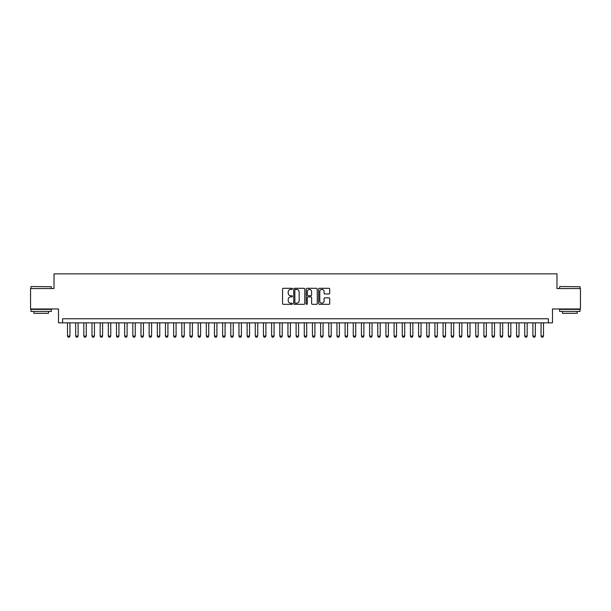 <?xml version="1.0" encoding="UTF-8"?>
<svg xmlns="http://www.w3.org/2000/svg" width="611" height="611" viewBox="0 0 611 611"><rect width="100%" height="100%" fill="white"/><g stroke="black" fill="none" stroke-linecap="round" stroke-linejoin="round"><path stroke-width="0.92" d="M292.44 288.858A0.558 0.558 0 0 0 291.875 288.3L283.359 288.3A0.802 0.802 0 0 0 282.557 289.102L282.557 303.53A0.802 0.802 0 0 0 283.359 304.331L291.875 304.331A0.558 0.558 0 0 0 292.44 303.766A0.558 0.558 0 0 0 291.875 303.209L290.775 303.209A2.566 2.566 0 0 1 288.209 300.643L288.209 299.443A2.566 2.566 0 0 1 290.775 296.877L291.875 296.877A0.558 0.558 0 0 0 292.44 296.312A0.558 0.558 0 0 0 291.875 295.755L290.775 295.755A2.566 2.566 0 0 1 288.209 293.188L288.209 291.989A2.566 2.566 0 0 1 290.775 289.423L291.875 289.423A0.558 0.558 0 0 0 292.44 288.858M328.924 293.952A0.802 0.802 0 0 0 329.726 293.15L329.726 289.102A0.802 0.802 0 0 0 328.924 288.3L319.461 288.3A0.802 0.802 0 0 0 318.667 289.102L318.667 303.53A0.802 0.802 0 0 0 319.461 304.331L328.924 304.331A0.802 0.802 0 0 0 329.726 303.53L329.726 298.642A0.802 0.802 0 0 0 328.924 297.84L324.876 297.84A0.802 0.802 0 0 0 324.074 298.642L324.074 301.063A2.146 2.146 0 0 1 321.928 303.209A2.146 2.146 0 0 1 319.782 301.063L319.782 291.569A2.146 2.146 0 0 1 321.928 289.423A2.146 2.146 0 0 1 324.074 291.569L324.074 293.15A0.802 0.802 0 0 0 324.876 293.952L328.924 293.952M548.403 322.852L552.489 322.852L552.489 308.967L580.45 308.967L580.45 288.56L556.98 288.56L556.98 273.858L54.02 273.858L54.02 288.56L30.55 288.56L30.55 308.967L58.511 308.967L58.511 322.852L548.403 322.852L548.403 318.766L62.597 318.766L62.597 322.852M304.797 289.102A0.802 0.802 0 0 0 303.995 288.3L294.54 288.3A0.802 0.802 0 0 0 293.738 289.102L293.738 303.53A0.802 0.802 0 0 0 294.54 304.331L303.995 304.331A0.802 0.802 0 0 0 304.797 303.53L304.797 289.102M307.005 288.3L316.46 288.3A0.802 0.802 0 0 1 317.262 289.102L317.262 303.53A0.802 0.802 0 0 1 316.46 304.331L312.412 304.331A0.802 0.802 0 0 1 311.61 303.53L311.61 297.679A0.802 0.802 0 0 0 310.808 296.877L308.127 296.877A0.802 0.802 0 0 0 307.325 297.679L307.325 303.766A0.558 0.558 0 0 1 306.76 304.331A0.558 0.558 0 0 1 306.203 303.766L306.203 289.102A0.802 0.802 0 0 1 307.005 288.3M295.419 289.423A0.558 0.558 0 0 0 294.861 289.981L294.861 302.644A0.558 0.558 0 0 0 295.419 303.209L296.587 303.209A2.566 2.566 0 0 0 299.146 300.643L299.146 291.989A2.566 2.566 0 0 0 296.587 289.423L295.419 289.423M311.61 291.607A2.146 2.146 0 0 0 309.464 289.461A2.146 2.146 0 0 0 307.325 291.607L307.325 294.953A0.802 0.802 0 0 0 308.127 295.755L310.808 295.755A0.802 0.802 0 0 0 311.61 294.953L311.61 291.607M67.493 322.852L67.493 336.081L69.944 336.081L69.944 322.852M69.944 336.081L69.333 337.142L68.111 337.142L67.493 336.081M31.207 286.513L51.37 286.765L31.207 286.513M41.166 311.419L30.955 311.419L30.955 309.38L51.37 309.38L51.37 311.419L41.166 311.419M48.513 311.419L48.513 313.298L33.819 313.298L33.819 311.419M559.875 286.513L580.045 286.765L559.875 286.513M569.834 311.419L559.63 311.419L559.63 309.38L580.045 309.38L580.045 311.419L569.834 311.419M577.181 311.419L577.181 313.298L562.487 313.298L562.487 311.419M75.657 322.852L75.657 336.081L78.109 336.081L78.109 322.852M78.109 336.081L77.498 337.142L76.276 337.142L75.657 336.081M83.829 322.852L83.829 336.081L86.273 336.081L86.273 322.852M86.273 336.081L85.662 337.142L84.44 337.142L83.829 336.081M91.994 322.852L91.994 336.081L94.438 336.081L94.438 322.852M94.438 336.081L93.827 337.142L92.605 337.142L91.994 336.081M100.158 322.852L100.158 336.081L102.602 336.081L102.602 322.852M102.602 336.081L101.991 337.142L100.769 337.142L100.158 336.081M108.323 322.852L108.323 336.081L110.767 336.081L110.767 322.852M110.767 336.081L110.156 337.142L108.934 337.142L108.323 336.081M116.487 322.852L116.487 336.081L118.931 336.081L118.931 322.852M118.931 336.081L118.32 337.142L117.098 337.142L116.487 336.081M124.652 322.852L124.652 336.081L127.096 336.081L127.096 322.852M127.096 336.081L126.485 337.142L125.263 337.142L124.652 336.081M132.816 322.852L132.816 336.081L135.26 336.081L135.26 322.852M135.26 336.081L134.649 337.142L133.427 337.142L132.816 336.081M140.981 322.852L140.981 336.081L143.432 336.081L143.432 322.852M143.432 336.081L142.814 337.142L141.592 337.142L140.981 336.081M149.145 322.852L149.145 336.081L151.597 336.081L151.597 322.852M151.597 336.081L150.978 337.142L149.756 337.142L149.145 336.081M157.31 322.852L157.31 336.081L159.761 336.081L159.761 322.852M159.761 336.081L159.143 337.142L157.921 337.142L157.31 336.081M165.474 322.852L165.474 336.081L167.926 336.081L167.926 322.852M167.926 336.081L167.307 337.142L166.085 337.142L165.474 336.081M173.639 322.852L173.639 336.081L176.09 336.081L176.09 322.852M176.09 336.081L175.479 337.142L174.25 337.142L173.639 336.081M181.803 322.852L181.803 336.081L184.255 336.081L184.255 322.852M184.255 336.081L183.644 337.142L182.414 337.142L181.803 336.081M189.968 322.852L189.968 336.081L192.419 336.081L192.419 322.852M192.419 336.081L191.808 337.142L190.579 337.142L189.968 336.081M198.132 322.852L198.132 336.081L200.584 336.081L200.584 322.852M200.584 336.081L199.973 337.142L198.743 337.142L198.132 336.081M206.297 322.852L206.297 336.081L208.748 336.081L208.748 322.852M208.748 336.081L208.137 337.142L206.908 337.142L206.297 336.081M214.461 322.852L214.461 336.081L216.913 336.081L216.913 322.852M216.913 336.081L216.302 337.142L215.072 337.142L214.461 336.081M222.625 322.852L222.625 336.081L225.077 336.081L225.077 322.852M225.077 336.081L224.466 337.142L223.236 337.142L222.625 336.081M230.79 322.852L230.79 336.081L233.242 336.081L233.242 322.852M233.242 336.081L232.631 337.142L231.401 337.142L230.79 336.081M238.954 322.852L238.954 336.081L241.406 336.081L241.406 322.852M241.406 336.081L240.795 337.142L239.565 337.142L238.954 336.081M247.119 322.852L247.119 336.081L249.571 336.081L249.571 322.852M249.571 336.081L248.96 337.142L247.738 337.142L247.119 336.081M255.283 322.852L255.283 336.081L257.735 336.081L257.735 322.852M257.735 336.081L257.124 337.142L255.902 337.142L255.283 336.081M263.448 322.852L263.448 336.081L265.9 336.081L265.9 322.852M265.9 336.081L265.289 337.142L264.067 337.142L263.448 336.081M271.612 322.852L271.612 336.081L274.064 336.081L274.064 322.852M274.064 336.081L273.453 337.142L272.231 337.142L271.612 336.081M279.785 322.852L279.785 336.081L282.229 336.081L282.229 322.852M282.229 336.081L281.618 337.142L280.396 337.142L279.785 336.081M287.949 322.852L287.949 336.081L290.393 336.081L290.393 322.852M290.393 336.081L289.782 337.142L288.56 337.142L287.949 336.081M296.114 322.852L296.114 336.081L298.558 336.081L298.558 322.852M298.558 336.081L297.947 337.142L296.725 337.142L296.114 336.081M304.278 322.852L304.278 336.081L306.722 336.081L306.722 322.852M306.722 336.081L306.111 337.142L304.889 337.142L304.278 336.081M312.442 322.852L312.442 336.081L314.886 336.081L314.886 322.852M314.886 336.081L314.275 337.142L313.053 337.142L312.442 336.081M320.607 322.852L320.607 336.081L323.051 336.081L323.051 322.852M323.051 336.081L322.44 337.142L321.218 337.142L320.607 336.081M328.771 322.852L328.771 336.081L331.215 336.081L331.215 322.852M331.215 336.081L330.604 337.142L329.382 337.142L328.771 336.081M336.936 322.852L336.936 336.081L339.388 336.081L339.388 322.852M339.388 336.081L338.769 337.142L337.547 337.142L336.936 336.081M345.1 322.852L345.1 336.081L347.552 336.081L347.552 322.852M347.552 336.081L346.933 337.142L345.711 337.142L345.1 336.081M353.265 322.852L353.265 336.081L355.717 336.081L355.717 322.852M355.717 336.081L355.098 337.142L353.876 337.142L353.265 336.081M361.429 322.852L361.429 336.081L363.881 336.081L363.881 322.852M363.881 336.081L363.262 337.142L362.04 337.142L361.429 336.081M369.594 322.852L369.594 336.081L372.046 336.081L372.046 322.852M372.046 336.081L371.435 337.142L370.205 337.142L369.594 336.081M377.758 322.852L377.758 336.081L380.21 336.081L380.21 322.852M380.21 336.081L379.599 337.142L378.369 337.142L377.758 336.081M385.923 322.852L385.923 336.081L388.375 336.081L388.375 322.852M388.375 336.081L387.764 337.142L386.534 337.142L385.923 336.081M394.087 322.852L394.087 336.081L396.539 336.081L396.539 322.852M396.539 336.081L395.928 337.142L394.698 337.142L394.087 336.081M402.252 322.852L402.252 336.081L404.703 336.081L404.703 322.852M404.703 336.081L404.092 337.142L402.863 337.142L402.252 336.081M410.416 322.852L410.416 336.081L412.868 336.081L412.868 322.852M412.868 336.081L412.257 337.142L411.027 337.142L410.416 336.081M418.581 322.852L418.581 336.081L421.032 336.081L421.032 322.852M421.032 336.081L420.421 337.142L419.192 337.142L418.581 336.081M426.745 322.852L426.745 336.081L429.197 336.081L429.197 322.852M429.197 336.081L428.586 337.142L427.356 337.142L426.745 336.081M434.91 322.852L434.91 336.081L437.361 336.081L437.361 322.852M437.361 336.081L436.75 337.142L435.521 337.142L434.91 336.081M443.074 322.852L443.074 336.081L445.526 336.081L445.526 322.852M445.526 336.081L444.915 337.142L443.693 337.142L443.074 336.081M451.239 322.852L451.239 336.081L453.69 336.081L453.69 322.852M453.69 336.081L453.079 337.142L451.857 337.142L451.239 336.081M459.403 322.852L459.403 336.081L461.855 336.081L461.855 322.852M461.855 336.081L461.244 337.142L460.022 337.142L459.403 336.081M467.568 322.852L467.568 336.081L470.019 336.081L470.019 322.852M470.019 336.081L469.408 337.142L468.186 337.142L467.568 336.081M475.74 322.852L475.74 336.081L478.184 336.081L478.184 322.852M478.184 336.081L477.573 337.142L476.351 337.142L475.74 336.081M483.904 322.852L483.904 336.081L486.348 336.081L486.348 322.852M486.348 336.081L485.737 337.142L484.515 337.142L483.904 336.081M492.069 322.852L492.069 336.081L494.513 336.081L494.513 322.852M494.513 336.081L493.902 337.142L492.68 337.142L492.069 336.081M500.233 322.852L500.233 336.081L502.677 336.081L502.677 322.852M502.677 336.081L502.066 337.142L500.844 337.142L500.233 336.081M508.398 322.852L508.398 336.081L510.842 336.081L510.842 322.852M510.842 336.081L510.231 337.142L509.009 337.142L508.398 336.081M516.562 322.852L516.562 336.081L519.006 336.081L519.006 322.852M519.006 336.081L518.395 337.142L517.173 337.142L516.562 336.081M524.727 322.852L524.727 336.081L527.171 336.081L527.171 322.852M527.171 336.081L526.56 337.142L525.338 337.142L524.727 336.081M532.891 322.852L532.891 336.081L535.343 336.081L535.343 322.852M535.343 336.081L534.724 337.142L533.502 337.142L532.891 336.081M541.056 322.852L541.056 336.081L543.507 336.081L543.507 322.852M543.507 336.081L542.889 337.142L541.667 337.142L541.056 336.081M30.955 288.56L30.955 286.765M35.614 309.38L35.614 308.967M46.719 309.38L46.719 308.967M51.37 288.56L51.37 286.765M559.63 288.56L559.63 286.765M564.281 309.38L564.281 308.967M575.386 309.38L575.386 308.967M580.045 288.56L580.045 286.765"/></g></svg>
